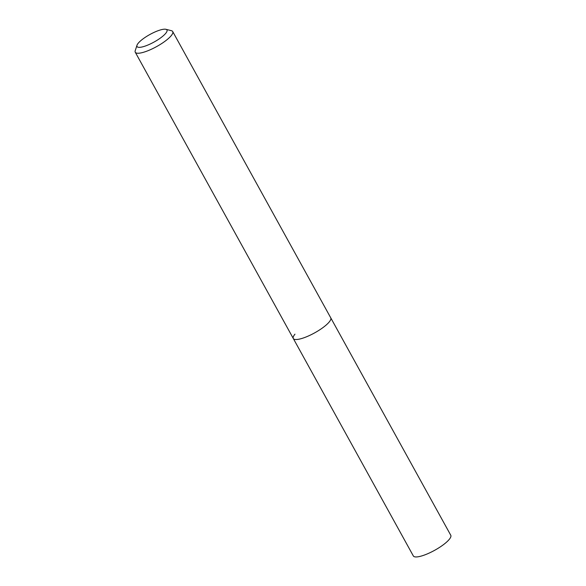<?xml version="1.0" encoding="UTF-8"?>
<svg xmlns="http://www.w3.org/2000/svg" width="586" height="586" viewBox="0 0 586 586"><rect width="100%" height="100%" fill="white"/><g stroke="black" fill="none" stroke-linecap="round" stroke-linejoin="round"><path stroke-width="0.88" d="M165.626 33.453A17.111 4.314 151.1 0 1 147.723 45.107A17.111 4.314 151.1 0 1 136.985 45.269A17.111 4.314 151.1 0 1 138.347 43.078A17.111 4.314 151.1 0 1 152.323 33.219A17.111 4.314 151.1 0 1 165.904 29.3A17.111 4.314 151.1 0 1 165.626 33.453M165.904 29.3L171.383 30.684A21.389 5.391 151.1 0 1 172.709 31.556A21.389 5.391 151.1 0 1 171.039 35.878A21.389 5.391 151.1 0 1 151.085 49.385A21.389 5.391 151.1 0 1 135.263 52.227A21.389 5.391 151.1 0 1 135.234 50.638L136.985 45.269M172.709 31.556L330.746 317.832A21.389 5.391 151.1 0 1 329.068 322.154A21.389 5.391 151.1 0 1 309.122 335.661A21.389 5.391 151.1 0 1 293.3 338.503A21.389 5.391 151.1 0 1 294.97 334.181M329.068 322.154A21.389 5.391 151.1 0 1 309.122 335.661A21.389 5.391 151.1 0 1 293.3 338.503L413.32 555.924A21.389 5.391 151.1 0 0 429.142 553.089A21.389 5.391 151.1 0 0 449.096 539.574A21.389 5.391 151.1 0 0 450.766 535.252L330.746 317.832A21.389 5.391 151.1 0 1 329.068 322.154M135.263 52.227L293.3 338.503"/></g></svg>
